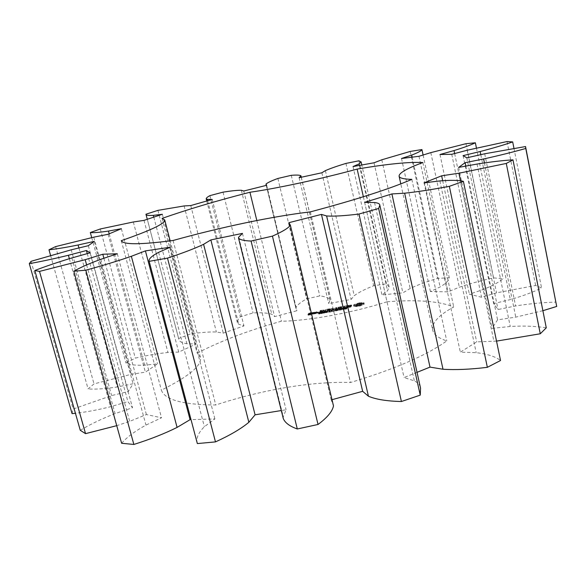 <?xml version="1.0" encoding="UTF-8"?>
<svg xmlns="http://www.w3.org/2000/svg" width="586" height="586" viewBox="0 0 586 586"><rect width="100%" height="100%" fill="white"/><g stroke="black" fill="none" stroke-linecap="round" stroke-linejoin="round"><path stroke-width="0.44" stroke-dasharray="2.93 2.2" d="M50.572 255.445L88.09 388.936L94.016 383.881L131.183 374.293L145.387 372.183L157.531 363.818L144.676 365.181C135.769 365.503 129.543 364.807 125.99 363.086L135.307 358.127C147.203 355.358 158.081 353.468 167.948 352.464L178.715 352.091L196.09 344.004L186.905 343.726C181.653 342.883 178.935 341.308 178.745 338.994L178.642 338.51L190.142 334.005C200.5 332.43 209.246 331.764 216.38 331.998L223.266 333.126L243.952 325.919L238.744 324.241L237.403 322.725C237.169 320.96 238.158 318.967 240.355 316.755L253.064 312.924C261.407 312.492 267.641 312.924 271.772 314.235L274.578 316.616L296.897 310.734L295.805 307.899C296.963 305.211 300.574 302.2 306.639 298.867L319.788 295.901C325.311 296.531 328.739 297.835 330.079 299.827L328.724 303.585L351.131 299.417L354.23 295.696C358.595 292.465 365.071 289.154 373.67 285.763L386.518 283.836L389.133 287.001L387.536 290.81L381.984 294.934L402.882 292.832L410.171 288.488C417.65 284.95 426.776 281.588 437.544 278.394L449.272 277.72C449.103 280.335 446.041 283.419 440.086 286.964L430.388 291.52L447.982 291.85L459.343 287.228C469.701 283.675 481.113 280.562 493.566 277.889L503.096 278.694C499.125 282.166 492.408 285.807 482.937 289.623L469.379 294.194L481.553 297.256L496.525 292.839L535.626 285.463L541.574 287.982C533.363 292.07 522.939 295.937 510.296 299.593L493.646 303.607L498.049 309.533L515.585 305.965C529.722 303.695 543.193 302.413 555.982 302.112M55.604 246.603L94.016 383.881M78.927 247.966L117.266 386.972C105.355 388.796 95.628 389.448 88.09 388.936M93.775 237.154L131.183 374.293M542.885 310.697L515.775 317.136L497.573 319.839L492.094 328.38L510.238 326.461C524.082 325.699 536.095 326.153 546.277 327.823M496.525 341.111L476.682 341.887L460.325 352.171L476.191 352.662C487.354 353.959 495.478 356.574 500.547 360.507M417.027 372.337L404.062 377.552L414.368 380.871C418.082 382.783 420.147 385.214 420.55 388.166M332.013 399.689L331.2 399.916L333.471 405.812M283.287 418.55L283.265 416.749L286.071 409.76L281.295 410.544M197.35 443.573C195.841 438.496 198.185 432.878 204.375 426.725L214.879 418.924L191.021 419.642M121.632 443.28C126.862 437.229 134.978 431.164 145.965 425.084L161.524 417.781L146.397 414.551L129.696 421.349L116.739 425.67M80.275 430.314C90.163 424.352 101.766 418.785 115.083 413.613L132.524 407.739L127.909 401.593L110.512 406.728C97.811 409.914 86.113 412.09 75.426 413.255M72.071 413.643L73.111 409.057L111.626 395.572L128.312 391.551L133.081 383.749L117.266 386.972M363.364 196.75L387.002 301.79C417.21 299.439 439.449 301.16 453.725 306.954C438.687 315.202 431.67 322.908 432.673 330.072L400.787 183.887M387.002 301.79C352.164 312.909 307.987 320.916 281.419 321.216C248.515 330.416 220.424 341.059 197.145 353.146L200.427 357.321C202.229 365.298 189.219 376.241 161.384 390.159C164.783 399.857 182.913 404.794 215.765 404.985C261.576 389.844 312.455 381.112 350.413 382.526C394.305 369.327 426.418 355.453 446.752 340.906C438.291 338.063 433.596 334.452 432.673 330.072M361.511 303.482L364.082 303.695L364.17 304.105L360.163 305.958L356.478 306.639L353.805 306.229L354.457 305.467L357.856 304.156L361.511 303.482L361.276 302.464L363.847 302.676L363.342 303.614L358.039 305.357L353.688 305.394L354.222 304.449L361.276 302.464M344.978 309.02L346.685 308.947L345.11 309.13L346.949 308.456L344.978 309.02L344.517 308.17L346.451 307.921L344.876 308.09L346.707 307.43L344.736 308.002M342.81 309.188L344.092 309.459L344.495 308.778L342.81 309.188L342.422 308.317L343.85 308.434L344.26 307.753L342.568 308.163M340.356 309.54L339.939 310.228L341.975 309.305L341.931 309.862L342.341 309.174L340.341 310.038L340.678 309.481L340.114 308.522L339.704 309.203L341.733 308.287L341.689 308.837L342.099 308.155L340.1 309.02L340.114 308.522M338.444 310.199L339.536 309.994L338.444 310.199L338.21 309.174L339.301 308.976L338.21 309.174M335.668 310.705L337.785 310.455L336.371 310.272L337.624 310.346L335.851 310.895L336.701 310.514L335.668 310.705L335.243 309.979L337.763 309.166L335.426 309.686M351.739 305.921L347.74 307.335L350.831 307.071L346.919 307.767L350.926 306.346L347.842 306.617L351.739 305.921L351.505 304.903L347.498 306.31L350.589 306.046L346.685 306.749L350.692 305.328L347.608 305.599L351.505 304.903M346.729 306.808L345.161 307.101L344.063 308.47L344.531 307.218L342.707 307.482L347.088 306.668L346.729 306.808L346.494 305.789L344.927 306.082L343.828 307.445L344.297 306.2L342.473 306.463L346.494 305.789M341.623 307.606L341.081 308.947L337.309 309.642L340.503 308.983L340.803 308.485L338.342 308.866L341.199 307.833L338.122 308.324L341.623 307.606L341.382 306.595L340.84 307.928L337.346 308.646L340.261 307.965L340.561 307.467L338.107 307.848L340.964 306.815L337.88 307.313L341.382 306.595M332.592 310.968L332.496 311.598L335.463 310.441L332.775 311.444L332.02 310.016L332.255 310.573L333.551 309.833L333.727 310.302L335.221 309.423L332.533 310.426L332.357 309.95M329.764 311.488L329.669 312.118L331.31 311.811L331.749 311.129L329.94 311.701L329.53 310.47L329.083 311.159L330.724 310.858L331.508 310.104L329.53 310.47M327.845 312.148L328.929 311.95L327.845 312.148L327.603 311.129L328.687 310.932L327.603 311.129M325.941 312.265L325.596 312.799L327.34 312.243L325.941 312.265L325.699 311.247L325.259 311.708L327.149 311.071L325.699 311.247M323.684 312.675L323.245 313.144L323.948 313.18L325.127 312.499L323.684 312.675L323.443 311.657L323.003 312.126L324.446 311.95L324.798 311.408L323.443 311.657M321.113 313.407L322.527 313.407L321.326 313.459L322.849 312.763L321.113 313.407L320.718 312.558L322.285 312.389L321.084 312.441L322.615 311.745L320.872 312.389M319.18 313.51L318.733 313.971L319.436 314.008L320.615 313.334L319.18 313.51L318.938 312.492L318.491 312.953L320.293 312.243L318.938 312.492M332.526 309.32L333.939 309.826L333.698 308.807L332.291 308.309L332.291 309.327L332.291 308.309M333.939 309.826L336.994 308.536L336.181 309.848L335.551 309.965L336.181 308.947L333.793 310.067L332.357 309.65L331.339 310.814L332.291 309.327M327.281 310.258L330.636 309.708L329.793 311.02L329.164 311.137L329.537 310.565L327.098 310.939L329.962 309.906L326.9 310.397L327.039 309.24L330.401 308.697L329.185 310.148L329.295 309.547L326.856 309.928L329.72 308.888L327.039 309.24M325.67 310.551L324.695 312.038L325.691 309.569L324.197 310.99L325.435 309.54M320.623 311.481L323.97 310.939L323.091 312.265L319.355 312.953L322.52 312.294L322.857 311.796L320.425 312.17L323.289 311.137L320.242 311.627L320.381 310.47L323.728 309.928L322.849 311.247L319.114 311.935L322.285 311.283L322.615 310.778L320.183 311.159L323.054 310.126L320.381 310.47M318.073 313.012L317.458 313.246L318.506 313.056L317.839 312.001L317.216 312.235L317.839 312.001M314.037 313.928L314.506 313.261L316.689 312.785L316.484 313.481L314.037 313.928L313.796 312.917L314.623 312.111L316.704 311.796L316.242 312.47L313.796 312.917M313.693 313.342L313.114 314.169L311.437 313.913L313.693 313.342L313.708 312.353L312.873 313.158L311.203 312.902L313.451 312.331M310.961 313.84L310.924 314.279L308.822 315.019L310.58 314.77L308.141 315.217L308.778 314.316L310.961 313.84L310.719 312.836L308.573 314.008L310.338 313.759L307.899 314.206L308.536 313.305L310.719 312.836M94.229 241.373L133.081 383.749M108.124 234.275L145.387 372.183M88.332 245.702L128.312 391.551M121.368 228.716L157.531 363.818M71.214 249.819L111.626 395.572M109.208 233.821L144.676 365.181M31.051 261.319L73.111 409.057M91.709 237.594L125.99 363.086M100.272 228.98L135.307 358.127M69.353 258.675L110.512 406.728M133.33 221.984L167.948 352.464M87.263 253.613L127.909 401.593M144.017 220.38L178.715 352.091M90.054 252.83L132.524 407.739M162.359 214.278L196.09 344.004M71.88 257.935L115.083 413.613M153.788 217.128L186.905 343.726M145.921 214.007L178.642 338.51M157.92 210.367L190.142 334.005M86.625 264.916L129.696 421.349M184.121 205.942L216.38 331.998M103.883 258.272L146.397 414.551M190.765 205.561L223.266 333.126M117.317 253.767L161.524 417.781M212.22 199.43L243.952 325.919M100.777 259.312L145.965 425.084M207.664 200.734L238.744 324.241M209.942 195.621L240.355 316.755M223.024 192.149L253.064 312.924M241.337 190.267L271.772 314.235M243.783 191.007L274.578 316.616M170.218 247.233L214.879 418.924M266.659 185.293L296.897 310.734M158.623 252.346L204.375 426.725M266.271 185.388L295.813 307.914L266.271 185.388M277.889 178.459L306.639 298.867M291.279 175.324L319.788 295.901M301.211 177.258L330.079 300.208M299.124 177.712L328.724 303.585M242.479 233.389L286.071 409.76M321.861 172.775L351.131 299.417M238.722 237.088L283.265 416.749M325.406 170.629L354.23 295.696M345.938 163.413L373.67 285.763M358.918 160.806L386.518 283.836M359.386 165.42L387.536 290.81M288.883 222.68L331.2 399.916M353.021 166.563L381.984 294.934M374.029 162.791L402.882 292.832M381.801 159.795L410.171 288.488M410.2 151.444L437.544 278.394M423.092 155.012L449.272 277.72M374.542 202.529L414.368 380.871M412.148 157.158L440.086 286.964M364.639 202.338L404.062 377.552M401.513 158.498L430.388 291.52M418.968 156.294L447.982 291.85M430.813 152.624L459.343 287.228M465.965 143.695L493.566 277.889M476.433 148.016L503.096 278.694M439.888 180.928L476.191 352.662M454.641 153.539L482.937 289.623M424.059 182.832L460.325 352.171M439.983 154.514L469.379 294.194M442.672 180.664L476.682 341.887M451.755 154.301L481.553 297.256M460.537 180.869L493.888 341.294M467.188 150.236L496.525 292.839M507.029 141.548L535.626 285.463M513.959 148.353L541.574 287.982M477.026 164.065L510.238 326.461M480.798 154.66L510.296 299.593M458.648 167.406L492.094 328.38M463.079 155.627L493.646 303.607M465.833 166.102L497.573 319.839M466.786 157.802L498.049 309.533M484.424 162.893L515.775 317.136M484.71 153.781L515.585 305.965M422.872 162.556L453.725 306.954M411.841 179.36L446.752 340.906M310.368 211.876L350.413 382.526M173.097 240.48L215.765 404.985M121.28 240.663L161.384 390.159M162.088 218.431L197.145 353.146M256.836 220.534L281.419 321.216M361.782 303.673L361.547 302.647M360.676 303.585L360.441 302.559M362.331 303.768L362.097 302.75M359.767 303.731L359.533 302.713M363.108 303.782L362.873 302.757M358.822 303.922L358.588 302.903M364.082 303.695L363.847 302.676M357.856 304.156L357.621 303.138M364.214 303.878L363.979 302.859M357.299 304.5L357.057 303.482M364.17 304.105L363.935 303.079M356.508 304.845L356.273 303.826M363.957 304.354L363.723 303.336M355.548 305.174L355.314 304.156M363.576 304.639L363.342 303.614M354.457 305.467L354.222 304.449M362.485 304.932L362.251 303.907M354.076 305.753L353.841 304.727M361.518 305.269L361.284 304.244M353.856 306.002L353.622 304.984M360.727 305.614L360.493 304.588M353.805 306.229L353.57 305.203M360.163 305.958L359.929 304.932M353.922 306.419L353.688 305.394M359.218 306.192L358.984 305.167M354.896 306.332L354.662 305.313M358.273 306.39L358.039 305.357M355.673 306.346L355.431 305.321M357.35 306.537L357.116 305.511M356.207 306.449L355.973 305.423M356.478 306.639L356.244 305.614M346.143 308.719L345.901 307.701M346.685 308.947L346.451 307.921M346.751 308.837L346.516 307.811M346.729 308.837L346.487 307.811M344.832 307.775L345.073 308.8L344.861 307.767M345.139 308.69L344.898 307.665M344.495 308.778L344.26 307.753M344.092 309.459L343.85 308.434M343.894 309.269L343.66 308.243M343.74 309.525L343.506 308.5M339.939 310.228L339.704 309.203M340.678 309.481L340.437 308.463M340.371 310.148L340.129 309.122M340.341 310.038L340.1 309.02M341.975 309.305L341.733 308.287M341.806 309.276L341.565 308.251M341.609 309.921L341.367 308.895M342.341 309.174L342.099 308.155M341.931 309.862L341.689 308.837M338.4 310.28L338.159 309.254M339.536 309.994L339.301 308.976M339.484 310.082L339.25 309.056M335.485 310.998L335.243 309.979M336.701 310.514L336.467 309.496M336.657 310.595L336.415 309.569M335.954 310.726L335.719 309.701M335.851 310.895L335.61 309.869M335.851 310.412L335.61 309.393M335.778 310.521L335.544 309.503M335.815 310.514L335.573 309.496M351.497 306.346L351.256 305.328M350.523 305.965L350.289 304.947M347.74 307.335L347.498 306.31M349.11 306.222L348.875 305.211M347.608 307.555L347.366 306.537M347.842 306.617L347.608 305.599M348.392 307.525L348.157 306.507M347.674 306.749L347.432 305.731M349.483 307.328L349.249 306.302M348.077 306.698L347.842 305.68M350.596 306.983L350.355 305.965M349.175 306.361L348.941 305.343M351.007 306.932L350.772 305.914M350.267 306.156L350.032 305.138M350.831 307.071L350.589 306.046M351.058 306.126L350.824 305.108M349.578 307.452L349.337 306.434M350.926 306.346L350.692 305.328M348.106 307.723L347.872 306.698M347.176 307.335L346.941 306.317M346.919 307.767L346.685 306.749M345.161 307.101L344.927 306.082M347.088 306.668L346.853 305.65M344.429 308.324L344.194 307.306M346.824 306.646L346.59 305.628M344.063 308.47L343.828 307.445M343.088 307.335L342.847 306.324M343.799 308.441L343.564 307.423M342.707 307.482L342.473 306.463M344.531 307.218L344.297 306.2M342.986 307.496L342.751 306.485M341.872 307.635L341.638 306.617M338.496 308.185L338.261 307.167M341.081 308.947L340.84 307.928M338.122 308.324L337.88 307.313M340.722 309.086L340.481 308.068M338.393 308.346L338.159 307.335M337.587 309.664L337.346 308.646M341.199 307.833L340.964 306.815M337.309 309.642L337.067 308.624M340.898 308.324L340.664 307.306M337.683 309.503L337.448 308.485M338.723 308.727L338.481 307.709M340.503 308.983L340.261 307.965M338.342 308.866L338.107 307.848M340.803 308.485L340.561 307.467M338.62 308.888L338.378 307.87M332.255 311.034L332.02 310.016M332.775 311.444L332.533 310.426M332.496 311.598L332.255 310.573M333.676 310.77L333.441 309.752M332.885 311.525L332.65 310.499M334.027 310.705L333.786 309.686M333.793 310.851L333.551 309.833M334.21 311.181L333.969 310.155M333.969 311.327L333.727 310.302M335.111 310.507L334.87 309.489M334.35 311.254L334.108 310.228M335.463 310.441L335.221 309.423M329.325 312.177L329.083 311.159M330.108 311.43L329.874 310.412M329.669 312.118L329.435 311.093M329.94 311.701L329.698 310.675M329.889 311.781L329.647 310.756M331.229 311.459L330.995 310.441M331.178 311.54L330.944 310.521M331.405 311.188L331.163 310.17M330.965 311.877L330.724 310.858M331.749 311.129L331.508 310.104M331.31 311.811L331.068 310.792M327.794 312.228L327.552 311.21M328.929 311.95L328.687 310.932M328.878 312.03L328.636 311.012M322.344 313.092L322.102 312.074M322.468 312.902L322.227 311.891M322.527 313.407L322.285 312.389M321.253 313.129L321.011 312.111M322.593 313.312L322.351 312.287L322.564 313.312M321.304 313.049L321.062 312.03M322.849 312.763L322.615 311.745M322.622 313.114L322.381 312.096M321.56 313.327L321.318 312.309M336.43 308.602L336.196 307.591L333.698 308.807M331.918 309.467L332.057 308.317M336.196 307.591L336.76 307.518L335.573 308.969L335.946 307.936L333.551 309.056L332.115 308.639L330.848 309.767L331.676 308.456M336.723 308.514L336.481 307.496M331.083 310.785L330.848 309.767M336.994 308.536L336.76 307.518M331.339 310.814L331.105 309.796M336.181 309.848L335.939 308.829M331.713 310.668L331.471 309.65M335.815 309.987L335.573 308.969M332.357 309.65L332.115 308.639M335.551 309.965L335.309 308.947M333.544 310.082L333.302 309.064M336.181 308.947L335.946 307.936M333.793 310.067L333.551 309.056M334.086 309.979L333.852 308.961M330.387 309.679L330.145 308.668M326.9 310.397L326.666 309.386M330.636 309.708L330.401 308.697M327.171 310.419L326.929 309.408M329.793 311.02L329.552 310.009M329.962 309.906L329.72 308.888M329.427 311.166L329.185 310.148M329.64 310.397L329.405 309.386M329.164 311.137L328.929 310.119M327.471 310.8L327.237 309.782M329.537 310.565L329.295 309.547M327.098 310.939L326.856 309.928M327.369 310.961L327.127 309.95M325.926 310.58L325.691 309.569M325.303 310.697L325.069 309.679M325.062 311.891L324.827 310.88M324.439 312.008L324.197 310.99M324.695 312.038L324.454 311.02M323.721 310.91L323.479 309.899M320.242 311.627L320.007 310.617M323.97 310.939L323.728 309.928M320.513 311.649L320.271 310.639M323.091 312.265L322.849 311.247M323.289 311.137L323.054 310.126M322.732 312.397L322.49 311.386M322.967 311.627L322.725 310.617M319.619 312.975L319.385 311.957M320.798 312.03L320.564 311.012M319.355 312.953L319.114 311.935M320.425 312.17L320.183 311.159M319.729 312.807L319.495 311.796M320.689 312.192L320.454 311.181M322.52 312.294L322.285 311.283M322.857 311.796L322.615 310.778M317.685 313.122L317.444 312.111M318.41 312.99L318.169 311.979M317.458 313.246L317.216 312.235M318.506 313.056L318.264 312.045M317.553 313.312L317.312 312.301M318.279 313.18L318.037 312.17M317.89 313.29L317.649 312.279M314.506 313.261L314.264 312.25M314.286 313.957L314.045 312.939M314.865 313.122L314.623 312.111M316.125 313.62L315.883 312.602M316.689 312.785L316.447 311.774M316.484 313.481L316.242 312.47M316.938 312.807L316.704 311.796M313.95 313.364L313.708 312.353M313.327 313.473L313.085 312.463M313.481 314.03L313.239 313.019M313.246 313.591L313.012 312.58M313.114 314.169L312.873 313.158M312.572 313.547L312.331 312.536M312.858 314.147L312.624 313.136M312.148 313.627L311.906 312.616M313.092 313.81L312.851 312.799M311.437 313.913L311.203 312.902M312.272 313.759L312.03 312.748M311.818 313.935L311.576 312.924M311.21 313.869L310.968 312.858M309.137 314.177L308.895 313.173M310.924 314.279L310.683 313.268M308.778 314.316L308.536 313.305M310.558 314.418L310.316 313.407M308.141 315.217L307.899 314.206M309.049 314.697L308.807 313.686M308.39 315.246L308.148 314.228M308.822 315.019L308.573 314.008M310.214 314.909L309.972 313.891M310.016 314.799L309.774 313.788M310.58 314.77L310.338 313.759M310.06 314.733L309.818 313.722M310.683 314.623L310.441 313.605M310.426 314.594L310.184 313.583M359.13 303.38L356.222 304.5L358.412 304.683L361.32 303.563L359.13 303.38L359.365 304.398L358.346 304.632L358.112 303.614M342.788 308.214L343.865 307.899L342.788 308.214L343.03 309.232L344.107 308.917L343.865 307.899M325.633 311.671L326.783 311.1L325.633 311.671L325.845 312.66L327.047 312.148L325.875 312.697M323.369 312.089L324.519 311.51L323.369 312.089L323.589 313.078L324.791 312.565L323.611 313.114M318.857 312.924L320.037 312.375L318.857 312.924L319.099 313.942L320.212 313.554L319.099 313.942M316.022 311.994L314.477 312.719L316.022 311.994L316.264 313.005L315.063 313.232L314.829 312.221M310.294 313.056L309.093 313.276L310.294 313.056L310.536 314.067L309.335 314.286L309.093 313.276M358.346 304.632L357.46 304.925L357.226 303.907M357.46 304.925L356.801 305.233L356.566 304.215M356.801 305.233L356.464 305.526L356.222 304.5M356.464 305.526L356.281 304.72M356.515 305.745L356.947 305.848L356.713 304.83M356.947 305.848L357.68 305.841L357.445 304.815M357.68 305.841L358.647 305.709L358.412 304.683M358.647 305.709L359.665 305.474L359.43 304.449M359.665 305.474L360.558 305.189L360.317 304.163M360.558 305.189L361.218 304.874L360.983 303.856M361.218 304.874L361.32 303.563M361.555 304.588L361.254 303.343M361.489 304.368L360.822 303.24M361.057 304.259L360.324 304.273L360.09 303.248M360.324 304.273L359.365 304.398M344.107 308.917L343.03 309.232M343.938 309.196L343.704 308.17M315.063 313.232L314.719 313.73L314.477 312.719M314.719 313.73L315.92 313.51L315.678 312.499M315.92 313.51L316.264 313.005M309.335 314.286L308.925 313.517M309.166 314.528L310.36 314.308L310.119 313.298M344.766 309.166L344.524 308.141M345.454 308.881L345.213 307.855M344.788 309.232L344.546 308.207M345.813 308.8L345.579 307.775M344.949 309.262L344.707 308.236M345.249 309.247L345.007 308.221M346.458 308.632L346.223 307.606M345.689 309.181L345.447 308.155M346.582 308.551L346.348 307.525M346.201 309.071L345.967 308.046M346.458 308.5L346.223 307.474M346.033 308.551L345.791 307.533M345.52 308.668L345.286 307.643M346.231 308.99L345.996 307.965M345.733 309.1L345.491 308.075M345.249 309.166L345.007 308.141M345.564 308.58L345.322 307.562M345.117 309.108L344.876 308.09L345.11 309.13M346.077 308.478L345.835 307.452M345.242 309.027L345 308.002M346.744 308.404L346.509 307.379M345.52 308.947L345.279 307.921M346.941 308.492L346.7 307.467M345.813 308.881L345.572 307.855M346.7 308.646L346.465 307.621M346.15 308.807L345.908 307.782M342.671 309.298L342.429 308.273M343.081 309.078L342.839 308.053M342.678 309.371L342.444 308.346M343.389 308.99L343.147 307.972M342.81 309.408L342.568 308.382M343.792 308.91L343.55 307.884M343.096 309.401L342.854 308.375M343.55 309.335L343.308 308.309M335.917 310.961L335.683 309.935M336.393 310.888L336.159 309.869M336.965 310.763L336.73 309.745M337.441 310.617L337.199 309.598M336.13 310.858L335.888 309.84M337.785 310.455L337.543 309.43M336.459 310.807L336.218 309.789M337.983 310.28L337.741 309.262M337.228 310.602L336.987 309.576M337.778 310.089L337.536 309.064M337.624 310.346L337.382 309.32M336.833 310.177L336.598 309.159M337.492 310.192L337.25 309.166M336.371 310.272L336.137 309.254M336.847 310.243L336.606 309.225M336.496 310.316L336.254 309.298M336.21 310.39L335.968 309.371M335.99 310.455L335.749 309.437M325.552 312.572L325.311 311.547M326.68 312.045L326.439 311.027M325.596 312.799L325.355 311.781M327.296 312.008L327.061 310.99M326.212 312.763L325.97 311.745M327.34 312.243L327.098 311.225M326.951 312.55L326.71 311.532M323.296 312.983L323.054 311.964M324.424 312.463L324.183 311.444M323.333 313.217L323.091 312.199M325.04 312.426L324.798 311.408M323.948 313.18L323.714 312.162M325.084 312.66L324.842 311.635M324.688 312.968L324.446 311.95M320.974 313.525L320.732 312.506M321.37 313.305L321.135 312.287M320.974 313.605L320.732 312.587M321.685 313.217L321.443 312.199M321.106 313.642L320.864 312.624M322.058 313.136L321.817 312.118M321.37 313.642L321.128 312.624M322.19 313.114L321.948 312.096M321.758 313.583L321.516 312.565M322.175 313.495L321.934 312.477M322.205 313.415L321.963 312.397M321.817 313.503L321.575 312.485M322.381 313.151L322.139 312.133M321.589 313.539L321.348 312.521M322.095 313.202L321.853 312.184M321.399 313.539L321.165 312.521M321.802 313.261L321.56 312.243M321.326 313.459L321.084 312.441M321.406 313.393L321.165 312.375M318.784 313.818L318.542 312.799M319.912 313.29L319.678 312.279M318.821 314.045L318.579 313.027M320.535 313.254L320.293 312.243M319.436 314.008L319.194 312.99M320.564 313.488L320.322 312.47M320.176 313.796L319.934 312.778M343.11 309.166L342.876 308.141M343.03 309.283L342.788 308.258M343.118 309.305L342.883 308.28M343.315 309.298L343.074 308.273M343.652 309.247L343.411 308.221M343.762 308.983L343.521 307.958M343.484 309.042L343.25 308.016M343.279 309.093L343.044 308.075M325.845 312.624L325.604 311.606M326.006 312.719L325.765 311.701M326.263 312.69L326.021 311.664M326.556 312.616L326.314 311.598M326.754 312.528L326.512 311.51M326.893 312.433L326.651 311.408M326.988 312.309L326.746 311.283M327.047 312.192L326.805 311.173M327.025 312.118L326.783 311.1M326.885 312.096L326.644 311.071M326.629 312.126L326.387 311.107M326.351 312.192L326.109 311.173M326.146 312.279L325.904 311.261M326.006 312.382L325.765 311.364M325.904 312.506L325.662 311.488M323.589 313.041L323.347 312.016M323.743 313.136L323.501 312.118M323.999 313.1L323.758 312.082M324.292 313.034L324.051 312.016M324.49 312.946L324.248 311.928M324.629 312.843L324.388 311.825M324.725 312.719L324.49 311.701M324.783 312.609L324.541 311.591M324.761 312.528L324.519 311.51M324.629 312.506L324.388 311.488M324.373 312.543L324.131 311.525M324.087 312.609L323.853 311.591M323.89 312.69L323.648 311.671M323.75 312.792L323.509 311.774M323.648 312.924L323.406 311.899M319.077 313.869L318.835 312.851M319.231 313.964L318.989 312.946M319.487 313.935L319.245 312.917M319.78 313.862L319.538 312.843M319.978 313.781L319.736 312.763M320.117 313.678L319.875 312.66M320.212 313.554L319.971 312.536M320.271 313.437L320.037 312.419M320.256 313.364L320.015 312.345M320.124 313.342L319.883 312.323M319.861 313.371L319.626 312.353M319.582 313.437L319.341 312.419M319.385 313.525L319.143 312.506M319.238 313.627L318.996 312.609M319.136 313.752L318.894 312.734M178.745 338.994L147.284 219.296M237.403 322.725L206.748 200.998M330.079 299.827L301.299 177.236M389.133 287.001L361.796 164.988M200.427 357.321L170.167 240.875M344.517 308.17L344.758 309.196M346.348 307.504L346.59 308.529M346.707 307.43L346.949 308.456M342.422 308.317L342.656 309.342M337.763 309.166L338.005 310.192M337.404 309.247L337.639 310.272M325.259 311.708L325.501 312.726M327.149 311.071L327.391 312.089M323.003 312.126L323.245 313.144M324.886 311.481L325.127 312.499M320.718 312.558L320.96 313.576M318.491 312.953L318.733 313.971M320.374 312.316L320.615 313.334M342.781 308.243L343.022 309.269M325.604 311.635L325.845 312.66M326.805 311.129L327.047 312.148M323.347 312.052L323.589 313.078M324.549 311.547L324.791 312.565M318.835 312.887L319.077 313.906M320.037 312.375L320.278 313.393"/><path stroke-width="0.88" d="M48.982 249.783L55.604 246.603L93.775 237.154L108.124 234.275L121.368 228.716L108.461 231.06C99.62 232.393 93.577 232.891 90.325 232.547L100.272 228.98L133.33 221.984L144.017 220.38L162.359 214.278L153.327 215.362C148.265 215.663 145.804 215.282 145.951 214.22L157.92 210.367L184.121 205.942L190.765 205.561L212.22 199.43L207.312 199.343L206.191 198.808C206.213 198.017 207.459 196.955 209.942 195.621L223.024 192.149C231.331 190.831 237.433 190.208 241.337 190.267L243.783 191.007L266.659 185.293L265.963 184.114C267.465 182.7 271.443 180.818 277.889 178.459L291.279 175.324C296.663 174.877 299.885 175.031 300.955 175.778L299.124 177.712L321.861 172.775L325.406 170.629C330.145 168.541 336.987 166.138 345.938 163.413L358.918 160.806L361.108 161.926L359.05 163.904L353.021 166.563L374.029 162.791L381.801 159.795L410.2 151.444L421.927 149.562C421.459 150.8 418.045 152.638 411.702 155.085L401.513 158.498L418.968 156.294L430.813 152.624L465.965 143.695L475.363 142.786C471.012 144.925 463.9 147.526 454.025 150.565L439.983 154.514L451.755 154.301L467.188 150.236L507.029 141.548L512.691 141.915C504.033 144.918 493.192 148.126 480.161 151.525L463.079 155.627L466.786 157.802L484.71 153.781L525.539 146.544L525.774 148.463C512.823 152.126 498.774 155.62 483.626 158.96L465.123 162.674L458.648 167.406L477.026 164.065C490.965 161.846 502.949 160.439 512.97 159.846L506.282 163.443L458.948 173.214L441.646 175.8L424.059 182.832L439.888 180.928C450.92 180.034 458.75 180.173 463.387 181.338L449.345 186.326C432.124 189.578 417.225 191.871 404.648 193.197L391.902 193.937L364.639 202.338L374.542 202.529C378.021 202.932 379.787 203.811 379.823 205.151L378.651 208.491L358.962 214.044C344.392 215.831 333.61 216.468 326.614 215.956L321.458 214.403L288.883 222.68L290.378 225.207C288.634 227.947 282.65 231.587 272.439 236.129L251.072 241.044C243.827 240.765 239.63 239.733 238.487 237.938L238.722 237.088L242.479 233.389L210.865 239.916L203.591 244.318C194.992 248.413 182.964 253.013 167.493 258.118L149.166 261.334C148.412 259.1 151.562 256.104 158.623 252.346L170.218 247.233L145.416 250.881L131.359 256.294C117.984 260.931 102.806 265.561 85.82 270.175L73.829 271.237C79.96 267.648 88.94 263.671 100.777 259.312L117.317 253.767L102.784 254.236L85.182 259.693L39.504 271.406L34.808 270.505C45.54 266.352 57.897 262.162 71.88 257.935L90.054 252.83L86.413 250.522L68.408 255.269C53.949 258.792 40.91 261.583 29.3 263.641L31.051 261.319L71.214 249.819L88.332 245.702L94.229 241.373L78.106 244.992C66.05 247.431 56.337 249.028 48.982 249.783L50.572 255.445M78.106 244.992L78.927 247.966M265.963 184.114L266.271 185.388L265.963 184.114M249.929 192.252C276.27 188.567 321.157 178.928 357.145 169.09C387.434 163.948 409.343 161.773 422.872 162.556C406.904 168.416 398.978 172.958 399.103 176.174C399.484 178.1 403.732 179.162 411.841 179.36C389.763 188.919 355.936 199.76 310.368 211.876C272.644 216.285 220.834 227.192 173.097 240.48C140.472 244.75 123.199 244.809 121.28 240.663C150.902 230.379 165.391 223.478 164.732 219.962L162.088 218.431C186.839 209.656 216.124 200.932 249.929 192.252L256.836 220.534M525.539 146.544L556.7 306.449L542.885 310.697M512.97 159.846L546.277 327.823L540.27 333.771L496.525 341.111M463.387 181.338L500.547 360.507L487.354 367.319C470.433 369.392 455.652 370.037 443.001 369.246L430.007 367.114L417.027 372.337M379.823 205.151L420.55 388.166L420.243 395.132L401.41 401.52C386.841 401.168 375.846 399.41 368.44 396.231L362.653 391.316L332.013 399.689M290.385 225.244L333.485 405.878C332.46 411.35 327.31 417.547 318.037 424.476L297.3 428.974C289.689 426.278 285.016 422.799 283.287 418.55L238.487 237.938M281.295 410.544L255.086 414.815L248.852 422.301C241.139 428.74 230.012 435.273 215.48 441.895L197.35 443.573L149.166 261.334M191.021 419.642L190.069 419.671L177.089 427.406C164.563 433.633 150.162 439.317 133.864 444.452L121.632 443.28L73.829 271.237M116.739 425.67L85.541 433.647L80.275 430.314L34.808 270.505M75.426 413.255L72.071 413.643L29.3 263.641M108.461 231.06L109.208 233.821M90.325 232.547L91.709 237.594M68.408 255.269L69.353 258.675M86.413 250.522L87.263 253.613M153.327 215.362L153.788 217.128M39.504 271.406L85.541 433.647M85.182 259.693L86.625 264.916M102.784 254.236L103.883 258.272M207.312 199.343L207.664 200.734M85.82 270.175L133.864 444.452M131.359 256.294L177.089 427.406M145.416 250.881L190.069 419.671M167.493 258.118L215.48 441.895M203.591 244.318L248.852 422.301M300.904 175.954L301.211 177.258M210.865 239.916L255.086 414.815M251.072 241.044L297.3 428.974M272.439 236.129L318.037 424.476M359.05 163.904L359.386 165.42M321.458 214.403L362.653 391.316M326.614 215.956L368.44 396.231M358.962 214.044L401.41 401.52M378.651 208.491L420.243 395.132M421.927 149.562L423.092 155.012M411.702 155.085L412.148 157.158M391.902 193.937L430.007 367.114M404.648 193.197L443.001 369.246M449.345 186.326L487.354 367.319M475.363 142.786L476.433 148.016M454.025 150.565L454.641 153.539M441.646 175.8L442.672 180.664M458.948 173.214L460.537 180.869M506.282 163.443L540.27 333.771M512.691 141.915L513.959 148.353M480.161 151.525L480.798 154.66M465.123 162.674L465.833 166.102M483.626 158.96L484.424 162.893M525.774 148.463L556.7 306.449M357.145 169.09L363.364 196.75M147.284 219.296L145.951 214.22M206.748 200.998L206.191 198.808M301.299 177.236L300.955 175.778M333.485 405.878L290.378 225.207M361.796 164.988L361.108 161.926M400.787 183.887L399.103 176.174M170.167 240.875L164.732 219.962"/></g></svg>
